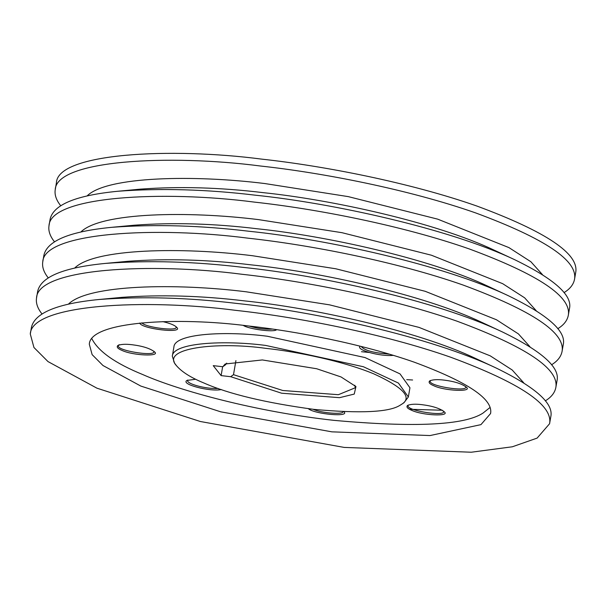 <?xml version="1.0" encoding="UTF-8"?>
<svg xmlns="http://www.w3.org/2000/svg" width="606" height="606" viewBox="0 0 606 606"><rect width="100%" height="100%" fill="white"/><g stroke="black" fill="none" stroke-linecap="round" stroke-linejoin="round"><path stroke-width="0.91" d="M235.923 360.615L233.499 374.675L282.775 390.499L338.368 394.703L355.245 387.795L354.813 385.257M226.689 363.13L225.614 364.706L222.803 366.736L225.167 363.986L262.345 359.949L316.673 368.743L341.042 376.947L355.957 386.575L354.245 394.074L339.557 397.68L281.631 393.211L230.689 376.697L221.114 375.614L213.229 365.645L222.803 366.736M265.792 348.352C216.933 341.473 159.969 348.079 176.437 365.653C181.732 371.872 190.913 377.659 203.98 383.03C228.901 394.036 265.61 402.831 314.09 409.406C360.691 413.61 389.34 412.231 400.051 405.262L401.308 404.49C412.815 397.756 403.694 387.567 373.963 373.925C343.557 361.237 297.001 351.654 265.792 348.352M235.734 310.355C144.834 298.455 31.391 304.151 30.3 334.035L33.944 347.496L48.01 361.593L96.968 388.196L200.374 421.511L344.147 447.41L471.241 452.227L512.358 446.781L537.121 438.1L549.581 423.73C553.142 405.111 520.19 382.947 450.72 357.237C383.386 333.595 297.145 317.036 235.734 310.355M248.051 325.93C177.808 316.733 90.15 321.135 89.309 344.223L92.127 354.624L102.99 365.524L140.827 386.075L220.728 411.822L331.83 431.836L430.04 435.555L480.944 424.639L490.572 413.534C493.322 399.149 467.862 382.022 414.178 362.153C362.146 343.89 295.508 331.096 248.051 325.93M549.581 423.73L550.771 416.837C553.922 403.588 535.749 387.34 496.269 368.077C430.321 336.671 312.779 311.257 236.923 303.454C188.443 297.599 142.531 296.281 99.187 299.485C57.578 303.545 35.004 312.764 31.489 327.142L30.3 334.035M496.269 368.077L475.627 358.464C416.867 330.482 312.151 307.84 244.574 300.894C201.381 295.683 160.476 294.501 121.859 297.357L99.187 299.485M523.713 382.803L512.184 369.978L490.216 355.836L418.958 327.376L329.581 304.856L246.142 291.789C175.998 283.055 88.173 284.426 68.402 304.159M545.309 400.861C551.233 397.256 554.74 392.855 555.816 387.651C559.376 369.039 526.417 346.874 456.954 321.157C389.62 297.523 303.379 280.957 241.968 274.276C151.061 262.375 37.625 268.079 36.534 297.955C35.739 303.03 37.557 308.356 41.996 313.931M187.133 380.356L187.663 380.5M555.816 387.651L557.005 380.757C560.149 367.516 541.984 351.26 502.503 331.997C436.547 300.591 319.006 275.177 243.157 267.382C194.677 261.519 148.765 260.201 105.421 263.405C63.804 267.466 41.238 276.684 37.723 291.062L36.534 297.955M409.535 409.277L442.342 410.239M502.503 331.997L481.861 322.384C423.102 294.402 318.377 271.768 250.801 264.822C207.616 259.603 166.711 258.421 128.093 261.277L105.421 263.405M529.939 346.723L518.41 333.898L496.443 319.756L425.192 291.297L335.807 268.784L252.376 255.709C182.224 246.975 94.407 248.346 74.636 268.079M551.536 364.782C557.467 361.176 560.967 356.775 562.042 351.571C565.603 332.959 532.651 310.795 463.189 285.078C395.847 261.444 309.613 244.877 248.195 238.196C157.295 226.296 43.859 232 42.761 261.875C41.965 266.951 43.791 272.276 48.23 277.851M406.74 379.659L412.603 379.992M562.042 351.571L563.239 344.678C566.383 331.437 548.218 315.181 508.737 295.917C442.781 264.511 325.24 239.097 249.392 231.303C200.912 225.447 155 224.122 111.656 227.326C70.038 231.394 47.473 240.605 43.958 254.982L42.761 261.875M508.737 295.917L488.088 286.305C429.328 258.323 324.611 235.689 257.035 228.742C213.842 223.523 172.945 222.341 134.327 225.205L111.656 227.326M361.479 351.707L369.342 352.495M387.772 354.063L389.378 354.177M536.174 310.643L524.644 297.819L502.677 283.676L431.427 255.217L342.042 232.704L258.61 219.63C188.458 210.896 100.634 212.267 80.863 232M557.77 328.71C563.701 325.096 567.201 320.695 568.276 315.491C571.837 296.879 538.885 274.715 469.415 248.998C402.081 225.364 315.84 208.805 254.429 202.116C163.529 190.223 50.086 195.92 48.995 225.796C48.2 230.871 50.025 236.196 54.464 241.771M568.276 315.491L569.466 308.598C572.617 295.357 554.445 279.101 514.971 259.838C449.016 228.432 331.474 203.018 255.618 195.223C207.138 189.367 161.226 188.042 117.882 191.254C76.273 195.314 53.707 204.533 50.184 218.902L48.995 225.796M514.971 259.838L494.322 250.225C435.562 222.25 330.846 199.609 263.269 192.663C220.076 187.443 179.171 186.262 140.562 189.125L117.882 191.254M542.408 274.563L530.879 261.739L508.911 247.596L437.653 219.137L348.276 196.624L264.837 183.55C194.693 174.816 106.868 176.187 87.097 195.92M564.004 292.63C569.928 289.024 573.435 284.615 574.511 279.411C578.071 260.8 545.112 238.635 475.649 212.918C408.315 189.284 322.074 172.725 260.663 166.036C169.756 154.144 56.32 159.84 55.229 189.716C54.434 194.791 56.252 200.116 60.691 205.692M574.511 279.411L575.7 272.518C579.26 253.906 546.309 231.742 476.839 206.025C409.505 182.391 323.263 165.832 261.853 159.143C170.953 147.25 57.509 152.947 56.419 182.823L55.229 189.716M176.437 365.653L174.52 363.085L172.316 356.199C172.816 342.617 224.379 340.027 265.701 345.435L363.418 366.744L398.445 383.083L408.353 396.968L403.982 402.717L401.301 404.497M408.353 396.968L409.944 387.779L400.028 373.894L365.009 357.555L267.284 336.239C225.97 330.838 174.407 333.421 173.907 347.003L172.316 356.199M343.723 411.603C351.094 417.428 314.809 414.269 308.386 408.724M421.768 404.649C432.396 405.967 439.888 408.353 444.243 411.792C450.712 416.708 422.337 415.489 411.679 410.307C407.474 408.595 406.096 406.982 407.535 405.444C410.55 404.134 415.299 403.861 421.768 404.649M443.925 380.091C454.545 381.416 462.037 383.795 466.4 387.234C472.862 392.15 444.486 390.931 433.835 385.749C429.631 384.045 428.245 382.424 429.684 380.894C432.707 379.576 437.449 379.311 443.925 380.091M393.302 355.358C380.053 356.729 355.351 349.783 360.199 346.2M221.357 389.56C210.04 391.984 180.065 384.159 186.996 380.439L195.662 379.235M162.772 321.612C170.15 323.331 174.786 325.233 176.672 327.316C184.33 333.868 141.554 328.96 139.653 323.051M132.04 344.723C142.668 346.049 150.159 348.435 154.515 351.866C160.984 356.79 132.608 355.57 121.95 350.389C117.746 348.677 116.367 347.064 117.806 345.526C120.821 344.216 125.571 343.943 132.04 344.723M276.609 329.664C274.51 332.603 248.611 329.126 243.271 325.399M91.885 338.754C98.316 351.419 115.284 363.365 142.811 374.584C179.49 390.817 256.27 411.807 333.815 420.344C414.655 427.639 464.355 425.238 482.929 413.148L489.981 407.52M141.857 322.839C145.288 327.505 178.422 331.565 176.035 327.066L176.02 326.642M249.005 326.036C257.512 328.558 265.36 329.566 272.541 329.073M361.214 346.458C364.365 350.397 373.644 352.934 389.037 354.078M430.518 380.477L430.358 380.863C427.033 385.855 467.408 392.256 465.764 386.984L465.749 386.56M408.368 405.035L408.209 405.422C404.876 410.413 445.251 416.814 443.615 411.535L443.592 411.118M313.143 409.3C321.703 413.239 343.92 414.701 342.951 411.709M187.837 380.03L187.678 380.416C186.186 383.712 205.79 389.196 218.107 388.446M119.14 344.64L118.481 345.503C115.148 350.495 155.522 356.896 153.886 351.616L153.863 351.2M230.689 376.697L233.499 374.675M222.644 366.713L221.114 375.614"/></g></svg>
